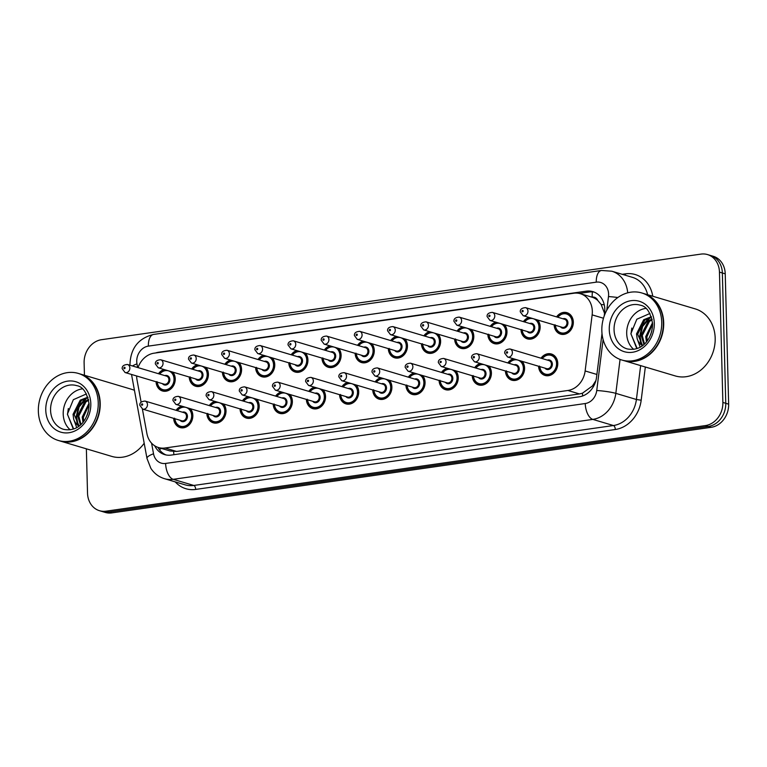 <?xml version="1.0" encoding="UTF-8"?>
<svg xmlns="http://www.w3.org/2000/svg" width="767" height="767" viewBox="0 0 767 767"><rect width="100%" height="100%" fill="white"/><g stroke="black" fill="none" stroke-linecap="round" stroke-linejoin="round"><path stroke-width="1.15" d="M522.145 361.343A11.189 9.434 106.6 0 1 524.58 368.093A11.189 9.434 106.6 0 1 511.81 380.183A11.189 9.434 106.6 0 1 505.424 370.988M488.972 366.08A11.189 9.434 106.6 0 1 491.407 372.829A11.189 9.434 106.6 0 1 478.627 384.929A11.189 9.434 106.6 0 1 472.251 375.725M455.799 370.816A11.189 9.434 106.6 0 1 458.235 377.565A11.189 9.434 106.6 0 1 445.454 389.665A11.189 9.434 106.6 0 1 439.079 380.461M422.627 375.552A11.189 9.434 106.6 0 1 425.062 382.302A11.189 9.434 106.6 0 1 412.282 394.401A11.189 9.434 106.6 0 1 405.906 385.197M389.444 380.298A11.189 9.434 106.6 0 1 391.889 387.038A11.189 9.434 106.6 0 1 379.109 399.137A11.189 9.434 106.6 0 1 372.724 389.933M356.272 385.034A11.189 9.434 106.6 0 1 358.707 391.774A11.189 9.434 106.6 0 1 345.936 403.873A11.189 9.434 106.6 0 1 339.551 394.669M323.099 389.77A11.189 9.434 106.6 0 1 325.534 396.51A11.189 9.434 106.6 0 1 312.754 408.61A11.189 9.434 106.6 0 1 306.378 399.406M289.926 394.506A11.189 9.434 106.6 0 1 292.361 401.246A11.189 9.434 106.6 0 1 279.581 413.346A11.189 9.434 106.6 0 1 273.205 404.142M256.753 399.243A11.189 9.434 106.6 0 1 259.188 405.992A11.189 9.434 106.6 0 1 246.408 418.082A11.189 9.434 106.6 0 1 240.033 408.878M223.571 403.979A11.189 9.434 106.6 0 1 226.016 410.728A11.189 9.434 106.6 0 1 213.236 422.818A11.189 9.434 106.6 0 1 206.86 413.614M190.398 408.715A11.189 9.434 106.6 0 1 192.833 415.465A11.189 9.434 106.6 0 1 180.063 427.555A11.189 9.434 106.6 0 1 173.678 418.36M540.994 358.208A11.189 9.434 106.6 0 1 551.377 353.999A11.189 9.434 106.6 0 1 557.762 363.357A11.189 9.434 106.6 0 1 544.982 375.447A11.189 9.434 106.6 0 1 538.597 366.252M537.715 320.021A11.189 9.434 106.6 0 1 540.15 326.761A11.189 9.434 106.6 0 1 527.37 338.861A11.189 9.434 106.6 0 1 520.994 329.657M504.542 324.757A11.189 9.434 106.6 0 1 506.977 331.497A11.189 9.434 106.6 0 1 494.197 343.597A11.189 9.434 106.6 0 1 487.822 334.393M471.36 329.494A11.189 9.434 106.6 0 1 473.805 336.234A11.189 9.434 106.6 0 1 461.025 348.333A11.189 9.434 106.6 0 1 454.649 339.129M438.187 334.23A11.189 9.434 106.6 0 1 440.622 340.979A11.189 9.434 106.6 0 1 427.852 353.069A11.189 9.434 106.6 0 1 421.466 343.865M405.014 338.966A11.189 9.434 106.6 0 1 407.45 345.716A11.189 9.434 106.6 0 1 394.679 357.805A11.189 9.434 106.6 0 1 388.294 348.602M371.842 343.702A11.189 9.434 106.6 0 1 374.277 350.452A11.189 9.434 106.6 0 1 361.497 362.542A11.189 9.434 106.6 0 1 355.121 353.347M338.669 348.439A11.189 9.434 106.6 0 1 341.104 355.188A11.189 9.434 106.6 0 1 328.324 367.278A11.189 9.434 106.6 0 1 321.948 358.084M305.496 353.175A11.189 9.434 106.6 0 1 307.931 359.924A11.189 9.434 106.6 0 1 295.151 372.014A11.189 9.434 106.6 0 1 288.775 362.82M272.314 357.911A11.189 9.434 106.6 0 1 274.759 364.661A11.189 9.434 106.6 0 1 261.978 376.75A11.189 9.434 106.6 0 1 255.593 367.556M239.141 362.647A11.189 9.434 106.6 0 1 241.576 369.397A11.189 9.434 106.6 0 1 228.806 381.487A11.189 9.434 106.6 0 1 222.42 372.292M205.968 367.383A11.189 9.434 106.6 0 1 208.403 374.133A11.189 9.434 106.6 0 1 195.623 386.232A11.189 9.434 106.6 0 1 189.248 377.028M172.796 372.12A11.189 9.434 106.6 0 1 175.231 378.869A11.189 9.434 106.6 0 1 162.451 390.969A11.189 9.434 106.6 0 1 156.075 381.765M556.564 316.876A11.189 9.434 106.6 0 1 566.938 312.668A11.189 9.434 106.6 0 1 573.323 322.025A11.189 9.434 106.6 0 1 560.543 334.124A11.189 9.434 106.6 0 1 554.167 324.92M142.384 409.012L146.9 433.528A20.987 17.679 -73.4 0 0 158.501 447.535A20.987 17.679 -73.4 0 0 165.03 448.005L567.887 390.48A20.987 17.679 -73.4 0 0 585.135 370.95L592.143 314.873A20.987 17.679 -73.4 0 0 592.325 311.258A20.987 17.679 -73.4 0 0 580.36 293.713A20.987 17.679 -73.4 0 0 573.821 293.243L154.071 353.184A20.987 17.679 -73.4 0 0 138.022 367.623M604.54 313.291L601.165 304.509L597.809 300.491A6.999 5.896 -73.4 0 0 592.182 297.097A20.987 10.546 -98.1 0 1 592.412 291.891M592.182 297.097L591.865 297.145A20.987 17.679 106.6 0 1 591.913 297.155A20.987 17.679 106.6 0 1 597.809 300.491M158.501 447.535L170.073 450.986L176.611 451.456L579.468 393.931L582.421 393.222L592.45 385.945L595.921 380.518M136.641 375.974A20.987 17.679 -73.4 0 0 137.015 379.857L141.099 402.061M507.821 362.944A11.189 9.434 106.6 0 1 513.468 358.755M474.648 367.681A11.189 9.434 106.6 0 1 480.295 363.491M441.476 372.417A11.189 9.434 106.6 0 1 447.113 368.237M408.303 377.153A11.189 9.434 106.6 0 1 413.94 372.973M375.13 381.889A11.189 9.434 106.6 0 1 380.768 377.709M341.948 386.626A11.189 9.434 106.6 0 1 347.595 382.445M308.775 391.362A11.189 9.434 106.6 0 1 314.422 387.182M275.602 396.098A11.189 9.434 106.6 0 1 281.249 391.918M242.43 400.834A11.189 9.434 106.6 0 1 248.067 396.654M209.257 405.57A11.189 9.434 106.6 0 1 214.894 401.39M176.074 410.307A11.189 9.434 106.6 0 1 181.721 406.127M523.391 321.613A11.189 9.434 106.6 0 1 529.029 317.433M490.218 326.349A11.189 9.434 106.6 0 1 495.856 322.169M457.046 331.085A11.189 9.434 106.6 0 1 462.683 326.905M423.863 335.821A11.189 9.434 106.6 0 1 429.51 331.641M390.691 340.558A11.189 9.434 106.6 0 1 396.338 336.377M357.518 345.294A11.189 9.434 106.6 0 1 363.165 341.114M324.345 350.04A11.189 9.434 106.6 0 1 329.983 345.85M291.172 354.776A11.189 9.434 106.6 0 1 296.81 350.586M257.99 359.512A11.189 9.434 106.6 0 1 263.637 355.322M224.817 364.248A11.189 9.434 106.6 0 1 230.464 360.059M191.645 368.985A11.189 9.434 106.6 0 1 197.292 364.804M158.472 373.721A11.189 9.434 106.6 0 1 164.109 369.541M84.437 375.255L84.111 362.839A20.987 17.679 106.6 0 1 101.541 339.695L700.952 254.107A20.987 17.679 106.6 0 1 707.49 254.567A20.987 17.679 106.6 0 1 719.456 272.122L722.869 402.435A20.987 17.679 106.6 0 1 705.448 425.58L106.028 511.177L108.914 512.03A20.987 17.679 106.6 0 1 102.385 511.57A20.987 17.679 106.6 0 0 108.914 512.03L708.334 426.442L108.914 512.03L111.809 512.893A20.987 17.679 106.6 0 1 105.271 512.433L99.499 510.707A20.987 17.679 106.6 0 1 87.524 493.162L86.364 448.82M722.869 402.435L725.764 403.298A20.987 17.679 106.6 0 1 708.334 426.442A20.987 17.679 106.6 0 0 725.764 403.298L722.351 272.975L725.764 403.298L728.65 404.161A20.987 17.679 106.6 0 1 711.22 427.305L111.809 512.893M707.49 254.567L710.376 255.43A20.987 17.679 106.6 0 1 722.351 272.975A20.987 17.679 106.6 0 0 710.376 255.43L713.272 256.293A20.987 17.679 106.6 0 1 725.237 273.838L728.65 404.161M604.204 316.033L604.607 312.783A20.987 17.679 -73.4 0 0 604.789 309.168A20.987 17.679 -73.4 0 0 592.814 291.623A20.987 17.679 -73.4 0 0 586.285 291.163L158.731 352.206A20.987 17.679 -73.4 0 0 155.643 352.954M579.277 293.435L589.171 292.016A20.987 17.679 106.6 0 1 594.243 292.131M106.028 511.177A20.987 17.679 106.6 0 1 99.499 510.707M154.723 445.809A20.987 17.679 -73.4 0 0 164.646 454.61A20.987 17.679 -73.4 0 0 171.175 455.08L579.296 396.807A20.987 17.679 -73.4 0 0 596.544 377.278L602.009 333.549M166.113 454.975A20.987 17.679 106.6 0 1 157.964 447.362M643.571 293.493A34.975 29.462 106.6 0 1 643.753 293.55A34.975 29.462 106.6 0 1 663.704 322.792A34.975 29.462 106.6 0 1 623.772 360.586A34.975 29.462 106.6 0 1 623.59 360.538M643.753 293.55L695.228 308.89A34.975 29.462 106.6 0 1 715.18 338.132A34.975 29.462 106.6 0 1 675.248 375.926L623.772 360.586M641.768 292.956L643.398 293.445A34.975 29.462 106.6 0 1 663.34 322.686A34.975 29.462 106.6 0 1 623.418 360.48L621.788 360.001A34.975 29.462 106.6 0 1 601.836 330.75A34.975 29.462 106.6 0 1 641.768 292.956A34.975 29.462 106.6 0 1 661.72 322.198A34.975 29.462 106.6 0 1 621.788 360.001M633.695 349.359A22.809 19.213 106.6 0 1 626.697 333.568A22.809 19.213 106.6 0 1 645.91 308.382M652.161 319.753L649.448 321.402L642.267 335.572L644.472 343.932M651.998 318.986L648.307 321.066L641.126 335.227L643.916 344.441M652.612 323.981L646.859 336.943L647.233 340.816M652.544 322.696L645.709 336.598L646.447 341.814M651.499 317.174L644.865 320.04L637.684 334.201L642.593 345.524M651.346 316.713L643.714 319.695L636.533 333.866L637.156 338.707L640.186 347.115M651.816 331.066L650.675 334.642M642.41 345.668A15.81 13.327 106.6 0 1 637.156 338.707M649.937 313.473L636.821 319.235L630.896 333.664L636.677 348.333M649.074 317.768L642.065 326.253L639.592 336.588L640.742 343.75M650.474 317.375L642.641 326.426L640.157 336.761L641.596 344.671M631.816 328.055L630.982 334.019L637.156 348.506M80.084 373.951A34.975 29.462 106.6 0 1 80.267 374.008A34.975 29.462 106.6 0 1 100.218 403.25A34.975 29.462 106.6 0 1 60.286 441.054A34.975 29.462 106.6 0 1 60.104 440.996M80.267 374.008L131.742 389.348A34.975 29.462 106.6 0 1 134.446 390.326M78.282 373.414L79.902 373.903A34.975 29.462 106.6 0 1 99.854 403.145A34.975 29.462 106.6 0 1 59.922 440.939L58.302 440.459A34.975 29.462 106.6 0 1 38.35 411.208A34.975 29.462 106.6 0 1 78.282 373.414A34.975 29.462 106.6 0 1 98.234 402.665A34.975 29.462 106.6 0 1 58.302 440.459M70.209 429.817A22.809 19.213 106.6 0 1 63.21 414.027A22.809 19.213 106.6 0 1 82.424 388.84M88.665 400.211L85.962 401.86L78.78 416.03L80.986 424.391M88.512 399.454L84.821 401.524L77.64 415.685L80.43 424.899M89.125 404.439L83.373 417.401L83.747 421.275M89.058 403.154L82.222 417.056L82.961 422.272M88.013 397.632L81.379 400.499L74.198 414.659L79.106 425.982M87.86 397.172L80.228 400.153L73.047 414.324L73.67 419.166L76.7 427.574M88.33 411.524L87.189 415.11M78.915 426.126A15.81 13.327 106.6 0 1 73.67 419.166M86.45 393.931L73.335 399.693L67.41 414.132L73.191 428.791M144.186 443.23A34.975 29.462 106.6 0 1 111.761 456.394L60.286 441.054M85.588 398.236L78.579 406.711L76.096 417.047L77.256 424.209M86.978 397.833L79.154 406.884L76.671 417.219L78.109 425.129M68.33 408.514L67.496 414.487L73.67 428.964M603.485 318.247L592.143 314.873M582.661 395.954A20.987 10.546 -98.1 0 1 582.421 393.222M592.45 385.945A20.987 2.196 7.1 0 1 593.716 386.06M173.917 454.687A20.987 10.546 -98.1 0 1 173.639 451.59M601.165 304.509A20.987 2.196 7.1 0 1 604.243 304.777M159.45 449.721A20.987 5.858 -10.4 0 1 161.386 448.398M596.899 374.459L585.135 370.95M579.468 393.931L567.887 390.48M176.611 451.456L165.03 448.005M725.237 273.838L719.456 272.122M711.22 427.305L705.448 425.58M589.171 292.016L586.285 291.163M606.774 310.232L608.48 296.58A13.988 11.783 -73.4 0 0 608.605 294.164A13.988 11.783 -73.4 0 0 596.266 282.16L148.357 346.118A13.988 11.783 -73.4 0 0 136.737 361.545A13.988 11.783 -73.4 0 0 136.977 363.903L137.648 367.518M596.266 282.16A13.988 7.028 81.9 0 1 601.52 270.463L611.845 271.211A27.986 23.576 106.6 0 1 627.703 292.831M132.461 365.964A13.988 3.902 -10.4 0 1 136.977 363.903M622.2 274.298L625.441 273.838A3.499 1.755 -98.1 0 1 625.306 275.228M625.441 273.838A31.476 26.519 106.6 0 1 652.765 296.235M647.626 294.701A27.986 23.576 -73.4 0 0 632.43 277.347L611.845 271.211M645.335 367.01L641.183 400.211A31.476 26.519 106.6 0 1 615.316 429.501L195.69 489.423A31.476 26.519 106.6 0 1 175.25 481.897M620.062 359.416L615.824 393.356L636.409 399.492L640.646 365.619M151.578 443.182L153.534 453.796A13.988 11.783 -73.4 0 0 165.624 463.441L585.25 403.528A13.988 11.783 -73.4 0 0 596.745 390.508A13.988 1.467 7.1 0 1 615.824 393.356A27.986 23.576 106.6 0 1 592.824 419.396L613.418 425.532A27.986 23.576 -73.4 0 0 636.409 399.492L641.183 400.211M585.25 403.528A13.988 7.028 81.9 0 0 592.824 419.396L173.208 479.317L193.802 485.453L613.418 425.532A3.499 1.755 -98.1 0 1 615.316 429.501M165.624 463.441A13.988 7.028 81.9 0 0 173.208 479.317A27.986 23.576 106.6 0 1 164.502 478.694L185.087 484.83A27.986 23.576 -73.4 0 0 193.802 485.453A3.499 1.755 -98.1 0 1 195.69 489.423M596.745 390.508L603.111 339.56M131.521 374.449L146.996 458.484A13.988 3.902 -10.4 0 1 153.534 453.796M130.026 365.245L129.978 364.066C130.726 348.017 138.597 338.142 153.601 334.422A13.988 7.028 81.9 0 0 148.357 346.118M608.48 296.58A13.988 1.467 7.1 0 1 617.838 297.529M159.44 352.417L158.731 352.206M557.542 317.164A10.489 8.84 106.6 0 1 567.101 313.444A10.489 8.84 106.6 0 1 573.083 322.217A10.489 8.84 106.6 0 1 561.108 333.559A10.489 8.84 106.6 0 1 555.145 325.208M555.404 325.285A9.798 8.255 -73.4 0 0 564.301 332.945A9.798 8.255 -73.4 0 0 572.124 322.198A9.798 8.255 -73.4 0 0 566.823 314.106A9.798 8.255 -73.4 0 0 557.801 317.241M562.901 318.765A4.899 4.123 106.6 0 1 567.935 322.802A4.899 4.123 106.6 0 1 565.221 327.749A4.899 4.123 106.6 0 1 560.504 326.809M523.171 315.688L562.182 327.308A4.199 3.538 -73.4 0 0 566.976 322.773A4.199 3.538 -73.4 0 0 564.579 319.264L525.568 307.644A4.199 3.538 106.6 0 1 527.964 311.153A4.199 3.538 106.6 0 1 523.171 315.688L520.275 311.843C520.055 309.322 521.819 307.922 525.568 307.644M521.972 311.21A0.7 0.585 -73.4 0 0 523.171 311.038A0.7 0.585 -73.4 0 0 521.972 311.21M541.972 358.496A10.489 8.84 106.6 0 1 551.531 354.776A10.489 8.84 106.6 0 1 557.523 363.548A10.489 8.84 106.6 0 1 545.538 374.89A10.489 8.84 106.6 0 1 539.575 366.54M539.834 366.616A9.798 8.255 -73.4 0 0 548.731 374.277A9.798 8.255 -73.4 0 0 556.564 363.529A9.798 8.255 -73.4 0 0 551.262 355.428A9.798 8.255 -73.4 0 0 542.231 358.572M547.341 360.097A4.899 4.123 106.6 0 1 552.365 364.124A4.899 4.123 106.6 0 1 549.651 369.071A4.899 4.123 106.6 0 1 544.944 368.141M546.612 368.639A4.199 3.538 -73.4 0 0 551.406 364.104A4.199 3.538 -73.4 0 0 549.019 360.595L510.007 348.966A4.199 3.538 106.6 0 1 512.394 352.475A4.199 3.538 106.6 0 1 507.61 357.01L546.612 368.639M507.601 352.369A0.7 0.585 -73.4 0 0 506.402 352.532A0.7 0.585 -73.4 0 0 507.601 352.369M536.727 319.724A10.489 8.84 106.6 0 1 539.91 326.953A10.489 8.84 106.6 0 1 527.936 338.295A10.489 8.84 106.6 0 1 521.963 329.944M522.222 330.021A9.798 8.255 -73.4 0 0 531.128 337.681A9.798 8.255 -73.4 0 0 538.952 326.934A9.798 8.255 -73.4 0 0 533.65 318.842A9.798 8.255 -73.4 0 0 524.628 321.977M529.729 323.501A4.899 4.123 106.6 0 1 534.762 327.538A4.899 4.123 106.6 0 1 532.049 332.485A4.899 4.123 106.6 0 1 527.332 331.545M489.998 320.424L529.009 332.044A4.199 3.538 -73.4 0 0 533.803 327.509A4.199 3.538 -73.4 0 0 531.406 324L492.395 312.38A4.199 3.538 106.6 0 1 494.792 315.889A4.199 3.538 106.6 0 1 489.998 320.424L487.103 316.579C486.882 314.058 488.646 312.658 492.395 312.38M488.79 315.946A0.7 0.585 -73.4 0 0 489.988 315.774A0.7 0.585 -73.4 0 0 488.79 315.946M524.369 321.9A10.489 8.84 106.6 0 1 530.745 317.941M503.555 324.46A10.489 8.84 106.6 0 1 506.738 331.699A10.489 8.84 106.6 0 1 494.763 343.031A10.489 8.84 106.6 0 1 488.79 334.69M489.049 334.767A9.798 8.255 -73.4 0 0 497.956 342.418A9.798 8.255 -73.4 0 0 505.779 331.67A9.798 8.255 -73.4 0 0 500.477 323.578A9.798 8.255 -73.4 0 0 491.446 326.713M496.556 328.238A4.899 4.123 106.6 0 1 501.589 332.274A4.899 4.123 106.6 0 1 498.876 337.221A4.899 4.123 106.6 0 1 494.159 336.282M456.825 325.16L495.837 336.78A4.199 3.538 -73.4 0 0 500.63 332.245A4.199 3.538 -73.4 0 0 498.234 328.736L459.222 317.116A4.199 3.538 106.6 0 1 461.619 320.625A4.199 3.538 106.6 0 1 456.825 325.16L453.93 321.315C453.709 318.794 455.473 317.394 459.222 317.116M455.617 320.683A0.7 0.585 -73.4 0 0 456.816 320.51A0.7 0.585 -73.4 0 0 455.617 320.683M491.187 326.637A10.489 8.84 106.6 0 1 497.572 322.677M470.372 329.196A10.489 8.84 106.6 0 1 473.565 336.435A10.489 8.84 106.6 0 1 461.581 347.767A10.489 8.84 106.6 0 1 455.617 339.426M455.876 339.503A9.798 8.255 -73.4 0 0 464.773 347.163A9.798 8.255 -73.4 0 0 472.606 336.406A9.798 8.255 -73.4 0 0 467.304 328.314A9.798 8.255 -73.4 0 0 458.273 331.459M463.383 332.974A4.899 4.123 106.6 0 1 468.416 337.01A4.899 4.123 106.6 0 1 465.694 341.957A4.899 4.123 106.6 0 1 460.986 341.018M423.652 329.896L462.664 341.516A4.199 3.538 -73.4 0 0 467.448 336.981A4.199 3.538 -73.4 0 0 465.061 333.472L426.049 321.852A4.199 3.538 106.6 0 1 428.446 325.361A4.199 3.538 106.6 0 1 423.652 329.896L420.757 326.052C420.537 323.53 422.301 322.13 426.049 321.852M422.444 325.419A0.7 0.585 -73.4 0 0 423.643 325.246A0.7 0.585 -73.4 0 0 422.444 325.419M458.014 331.373A10.489 8.84 106.6 0 1 464.39 327.413L459.615 329.551L457.918 331.344M437.2 333.933A10.489 8.84 106.6 0 1 440.392 341.171A10.489 8.84 106.6 0 1 428.408 352.504A10.489 8.84 106.6 0 1 422.444 344.162M422.703 344.239A9.798 8.255 -73.4 0 0 431.6 351.9A9.798 8.255 -73.4 0 0 439.433 341.142A9.798 8.255 -73.4 0 0 434.132 333.051A9.798 8.255 -73.4 0 0 425.1 336.195M430.21 337.71A4.899 4.123 106.6 0 1 435.234 341.746A4.899 4.123 106.6 0 1 432.521 346.694A4.899 4.123 106.6 0 1 427.813 345.754M390.48 334.633L429.482 346.262A4.199 3.538 -73.4 0 0 434.275 341.727A4.199 3.538 -73.4 0 0 431.879 338.209L392.877 326.589A4.199 3.538 106.6 0 1 395.264 330.098A4.199 3.538 106.6 0 1 390.48 334.633L387.584 330.788C387.354 328.266 389.118 326.867 392.877 326.589M389.272 330.155A0.7 0.585 -73.4 0 0 390.47 329.983A0.7 0.585 -73.4 0 0 389.272 330.155M424.841 336.119A10.489 8.84 106.6 0 1 431.217 332.149L426.433 334.287L424.745 336.09M508.799 363.232A10.489 8.84 106.6 0 1 515.175 359.272M521.157 361.056A10.489 8.84 106.6 0 1 524.35 368.285A10.489 8.84 106.6 0 1 512.366 379.627A10.489 8.84 106.6 0 1 506.402 371.276M506.661 371.353A9.798 8.255 -73.4 0 0 515.558 379.013A9.798 8.255 -73.4 0 0 523.382 368.265A9.798 8.255 -73.4 0 0 518.089 360.164A9.798 8.255 -73.4 0 0 509.058 363.309M514.168 364.833A4.899 4.123 106.6 0 1 519.192 368.86A4.899 4.123 106.6 0 1 516.479 373.807A4.899 4.123 106.6 0 1 511.771 372.877M513.439 373.376A4.199 3.538 -73.4 0 0 518.233 368.841A4.199 3.538 -73.4 0 0 515.836 365.332L476.834 353.702A4.199 3.538 106.6 0 1 479.222 357.211A4.199 3.538 106.6 0 1 474.437 361.746L513.439 373.376M474.428 357.106A0.7 0.585 -73.4 0 0 473.229 357.278A0.7 0.585 -73.4 0 0 474.428 357.106M475.626 367.968A10.489 8.84 106.6 0 1 482.002 364.009M487.985 365.792A10.489 8.84 106.6 0 1 491.168 373.021A10.489 8.84 106.6 0 1 479.193 384.363A10.489 8.84 106.6 0 1 473.229 376.012M473.488 376.089A9.798 8.255 -73.4 0 0 482.385 383.749A9.798 8.255 -73.4 0 0 490.209 373.002A9.798 8.255 -73.4 0 0 484.907 364.9A9.798 8.255 -73.4 0 0 475.885 368.045M480.986 369.569A4.899 4.123 106.6 0 1 486.019 373.596A4.899 4.123 106.6 0 1 483.306 378.543A4.899 4.123 106.6 0 1 478.589 377.613M480.267 378.112A4.199 3.538 -73.4 0 0 485.06 373.577A4.199 3.538 -73.4 0 0 482.664 370.068L443.652 358.438A4.199 3.538 106.6 0 1 446.049 361.947A4.199 3.538 106.6 0 1 441.255 366.482L480.267 378.112M441.246 361.842A0.7 0.585 -73.4 0 0 440.057 362.014A0.7 0.585 -73.4 0 0 441.246 361.842M442.444 372.704A10.489 8.84 106.6 0 1 448.829 368.745M454.812 370.528A10.489 8.84 106.6 0 1 457.995 377.757A10.489 8.84 106.6 0 1 446.02 389.099A10.489 8.84 106.6 0 1 440.047 380.748M440.306 380.825A9.798 8.255 -73.4 0 0 449.213 388.486A9.798 8.255 -73.4 0 0 457.036 377.738A9.798 8.255 -73.4 0 0 451.734 369.636A9.798 8.255 -73.4 0 0 442.712 372.781M447.813 374.306A4.899 4.123 106.6 0 1 452.846 378.332A4.899 4.123 106.6 0 1 450.133 383.279A4.899 4.123 106.6 0 1 445.416 382.35M447.094 382.848A4.199 3.538 -73.4 0 0 451.888 378.313A4.199 3.538 -73.4 0 0 449.491 374.804L410.479 363.175A4.199 3.538 106.6 0 1 412.876 366.684A4.199 3.538 106.6 0 1 408.082 371.218L447.094 382.848M408.073 366.578A0.7 0.585 -73.4 0 0 406.874 366.751A0.7 0.585 -73.4 0 0 408.073 366.578M614.06 329.8A22.809 19.213 106.6 0 1 640.1 305.161C646.447 306.1 650.617 312.342 652.612 323.895C652.372 337.739 643.11 352.082 627.07 348.88A22.809 19.213 106.6 0 1 614.06 329.8M609.257 329.695A26.308 22.166 106.6 0 1 631.107 300.683A26.308 22.166 106.6 0 1 654.299 323.262A26.308 22.166 106.6 0 1 632.459 352.274A26.308 22.166 106.6 0 1 609.257 329.695M50.574 410.259A22.809 19.213 106.6 0 1 76.614 385.619C82.961 386.558 87.131 392.8 89.116 404.353C88.886 418.197 79.624 432.54 63.584 429.338A22.809 19.213 106.6 0 1 50.574 410.259M45.771 410.153A26.308 22.166 106.6 0 1 67.611 381.141A26.308 22.166 106.6 0 1 90.813 403.72A26.308 22.166 106.6 0 1 68.963 432.732A26.308 22.166 106.6 0 1 45.771 410.153M404.027 338.669A10.489 8.84 106.6 0 1 407.21 345.907A10.489 8.84 106.6 0 1 395.235 357.24A10.489 8.84 106.6 0 1 389.272 348.899M389.531 348.975A9.798 8.255 -73.4 0 0 398.428 356.636A9.798 8.255 -73.4 0 0 406.251 345.879A9.798 8.255 -73.4 0 0 400.959 337.787A9.798 8.255 -73.4 0 0 391.927 340.932M397.038 342.446A4.899 4.123 106.6 0 1 402.061 346.483A4.899 4.123 106.6 0 1 399.348 351.43A4.899 4.123 106.6 0 1 394.641 350.5M357.297 339.369L396.309 350.998A4.199 3.538 -73.4 0 0 401.103 346.463A4.199 3.538 -73.4 0 0 398.706 342.954L359.704 331.325A4.199 3.538 106.6 0 1 362.091 334.834A4.199 3.538 106.6 0 1 357.297 339.369L354.402 335.524C354.181 333.012 355.946 331.612 359.704 331.325M356.099 334.891A0.7 0.585 -73.4 0 0 357.297 334.719A0.7 0.585 -73.4 0 0 356.099 334.891M391.669 340.855A10.489 8.84 106.6 0 1 398.044 336.886M370.854 343.405A10.489 8.84 106.6 0 1 374.037 350.644A10.489 8.84 106.6 0 1 362.062 361.976A10.489 8.84 106.6 0 1 356.099 353.635M356.358 353.712A9.798 8.255 -73.4 0 0 365.255 361.372A9.798 8.255 -73.4 0 0 373.078 350.624A9.798 8.255 -73.4 0 0 367.776 342.523A9.798 8.255 -73.4 0 0 358.755 345.668M363.855 347.192A4.899 4.123 106.6 0 1 368.889 351.219A4.899 4.123 106.6 0 1 366.175 356.166A4.899 4.123 106.6 0 1 361.458 355.236M324.125 344.105L363.136 355.735A4.199 3.538 -73.4 0 0 367.93 351.2A4.199 3.538 -73.4 0 0 365.533 347.691L326.521 336.061A4.199 3.538 106.6 0 1 328.918 339.57A4.199 3.538 106.6 0 1 324.125 344.105L321.229 340.26C321.009 337.748 322.773 336.349 326.521 336.061M322.917 339.628A0.7 0.585 -73.4 0 0 324.115 339.455A0.7 0.585 -73.4 0 0 322.917 339.628M358.496 345.591A10.489 8.84 106.6 0 1 364.871 341.622L360.087 343.76L358.39 345.562M337.681 348.141A10.489 8.84 106.6 0 1 340.864 355.38A10.489 8.84 106.6 0 1 328.89 366.722A10.489 8.84 106.6 0 1 322.917 358.371M323.175 358.448A9.798 8.255 -73.4 0 0 332.082 366.108A9.798 8.255 -73.4 0 0 339.906 355.361A9.798 8.255 -73.4 0 0 334.604 347.259A9.798 8.255 -73.4 0 0 325.572 350.404M330.682 351.928A4.899 4.123 106.6 0 1 335.716 355.955A4.899 4.123 106.6 0 1 333.003 360.902A4.899 4.123 106.6 0 1 328.286 359.972M290.952 348.841L329.963 360.471A4.199 3.538 -73.4 0 0 334.757 355.936A4.199 3.538 -73.4 0 0 332.36 352.427L293.349 340.797A4.199 3.538 106.6 0 1 295.746 344.306A4.199 3.538 106.6 0 1 290.952 348.841L288.056 344.997C287.836 342.485 289.6 341.085 293.349 340.797M289.744 344.364A0.7 0.585 -73.4 0 0 290.942 344.201A0.7 0.585 -73.4 0 0 289.744 344.364M325.313 350.327A10.489 8.84 106.6 0 1 331.699 346.358L326.915 348.496L325.218 350.298M409.271 377.441A10.489 8.84 106.6 0 1 415.656 373.481M421.639 375.264A10.489 8.84 106.6 0 1 424.822 382.493A10.489 8.84 106.6 0 1 412.847 393.835A10.489 8.84 106.6 0 1 406.874 385.485M407.133 385.561A9.798 8.255 -73.4 0 0 416.04 393.222A9.798 8.255 -73.4 0 0 423.863 382.474A9.798 8.255 -73.4 0 0 418.561 374.382A9.798 8.255 -73.4 0 0 409.53 377.517M414.64 379.042A4.899 4.123 106.6 0 1 419.674 383.069A4.899 4.123 106.6 0 1 416.951 388.016A4.899 4.123 106.6 0 1 412.243 387.086M413.921 387.584A4.199 3.538 -73.4 0 0 418.715 383.049A4.199 3.538 -73.4 0 0 416.318 379.54L377.306 367.911A4.199 3.538 106.6 0 1 379.703 371.429A4.199 3.538 106.6 0 1 374.91 375.964L413.921 387.584M374.9 371.314A0.7 0.585 -73.4 0 0 373.702 371.487A0.7 0.585 -73.4 0 0 374.9 371.314M376.098 382.177A10.489 8.84 106.6 0 1 382.474 378.217M388.457 380.001A10.489 8.84 106.6 0 1 391.649 387.23A10.489 8.84 106.6 0 1 379.665 398.572A10.489 8.84 106.6 0 1 373.702 390.221M373.96 390.298A9.798 8.255 -73.4 0 0 382.858 397.958A9.798 8.255 -73.4 0 0 390.691 387.21A9.798 8.255 -73.4 0 0 385.389 379.119A9.798 8.255 -73.4 0 0 376.357 382.254M381.467 383.778A4.899 4.123 106.6 0 1 386.491 387.805A4.899 4.123 106.6 0 1 383.778 392.762A4.899 4.123 106.6 0 1 379.071 391.822M380.748 392.32A4.199 3.538 -73.4 0 0 385.533 387.786A4.199 3.538 -73.4 0 0 383.145 384.277L344.134 372.657A4.199 3.538 106.6 0 1 346.531 376.166A4.199 3.538 106.6 0 1 341.737 380.7L380.748 392.32M341.727 376.051A0.7 0.585 -73.4 0 0 340.529 376.223A0.7 0.585 -73.4 0 0 341.727 376.051M342.926 386.913A10.489 8.84 106.6 0 1 349.301 382.954M355.284 384.737A10.489 8.84 106.6 0 1 358.477 391.966A10.489 8.84 106.6 0 1 346.492 403.308A10.489 8.84 106.6 0 1 340.529 394.957M340.788 395.034A9.798 8.255 -73.4 0 0 349.685 402.694A9.798 8.255 -73.4 0 0 357.508 391.947A9.798 8.255 -73.4 0 0 352.216 383.855A9.798 8.255 -73.4 0 0 343.185 386.99M348.295 388.514A4.899 4.123 106.6 0 1 353.319 392.551A4.899 4.123 106.6 0 1 350.605 397.498A4.899 4.123 106.6 0 1 345.898 396.558M347.566 397.057A4.199 3.538 -73.4 0 0 352.36 392.522A4.199 3.538 -73.4 0 0 349.963 389.013L310.961 377.393A4.199 3.538 106.6 0 1 313.348 380.902A4.199 3.538 106.6 0 1 308.564 385.437L347.566 397.057M308.555 380.787A0.7 0.585 -73.4 0 0 307.356 380.959A0.7 0.585 -73.4 0 0 308.555 380.787M304.509 352.878A10.489 8.84 106.6 0 1 307.692 360.116A10.489 8.84 106.6 0 1 295.707 371.458A10.489 8.84 106.6 0 1 289.744 363.107M290.003 363.184A9.798 8.255 -73.4 0 0 298.9 370.844A9.798 8.255 -73.4 0 0 306.733 360.097A9.798 8.255 -73.4 0 0 301.431 351.995A9.798 8.255 -73.4 0 0 292.4 355.14M297.51 356.665A4.899 4.123 106.6 0 1 302.543 360.691A4.899 4.123 106.6 0 1 299.82 365.638A4.899 4.123 106.6 0 1 295.113 364.708M257.779 353.577L296.791 365.207A4.199 3.538 -73.4 0 0 301.575 360.672A4.199 3.538 -73.4 0 0 299.188 357.163L260.176 345.533A4.199 3.538 106.6 0 1 262.573 349.043A4.199 3.538 106.6 0 1 257.779 353.577L254.884 349.733C254.663 347.221 256.427 345.821 260.176 345.533M256.571 349.1A0.7 0.585 -73.4 0 0 257.77 348.937A0.7 0.585 -73.4 0 0 256.571 349.1M292.141 355.063A10.489 8.84 106.6 0 1 298.526 351.094M271.326 357.614A10.489 8.84 106.6 0 1 274.519 364.852A10.489 8.84 106.6 0 1 262.535 376.194A10.489 8.84 106.6 0 1 256.571 367.844M256.83 367.92A9.798 8.255 -73.4 0 0 265.727 375.581A9.798 8.255 -73.4 0 0 273.56 364.833A9.798 8.255 -73.4 0 0 268.258 356.732A9.798 8.255 -73.4 0 0 259.227 359.876M264.337 361.401A4.899 4.123 106.6 0 1 269.361 365.428A4.899 4.123 106.6 0 1 266.648 370.375A4.899 4.123 106.6 0 1 261.94 369.445M224.606 358.314L263.608 369.943A4.199 3.538 -73.4 0 0 268.402 365.408A4.199 3.538 -73.4 0 0 266.015 361.899L227.003 350.27A4.199 3.538 106.6 0 1 229.4 353.779A4.199 3.538 106.6 0 1 224.606 358.314L221.711 354.469C221.481 351.957 223.245 350.557 227.003 350.27M223.398 353.846A0.7 0.585 -73.4 0 0 224.597 353.673A0.7 0.585 -73.4 0 0 223.398 353.846M258.968 359.8A10.489 8.84 106.6 0 1 265.344 355.84M238.154 362.36A10.489 8.84 106.6 0 1 241.346 369.589A10.489 8.84 106.6 0 1 229.362 380.931A10.489 8.84 106.6 0 1 223.398 372.58M223.657 372.657A9.798 8.255 -73.4 0 0 232.554 380.317A9.798 8.255 -73.4 0 0 240.378 369.569A9.798 8.255 -73.4 0 0 235.085 361.468A9.798 8.255 -73.4 0 0 226.054 364.613M231.164 366.137A4.899 4.123 106.6 0 1 236.188 370.164A4.899 4.123 106.6 0 1 233.475 375.111A4.899 4.123 106.6 0 1 228.767 374.181M191.434 363.05L230.436 374.68A4.199 3.538 -73.4 0 0 235.229 370.145A4.199 3.538 -73.4 0 0 232.832 366.636L193.83 355.006A4.199 3.538 106.6 0 1 196.218 358.515A4.199 3.538 106.6 0 1 191.434 363.05L188.529 359.205C188.308 356.693 190.072 355.294 193.83 355.006M190.226 358.582A0.7 0.585 -73.4 0 0 191.424 358.41A0.7 0.585 -73.4 0 0 190.226 358.582M225.795 364.536A10.489 8.84 106.6 0 1 232.171 360.576M204.981 367.096A10.489 8.84 106.6 0 1 208.164 374.325A10.489 8.84 106.6 0 1 196.189 385.667A10.489 8.84 106.6 0 1 190.226 377.316M190.484 377.393A9.798 8.255 -73.4 0 0 199.382 385.053A9.798 8.255 -73.4 0 0 207.205 374.306A9.798 8.255 -73.4 0 0 201.903 366.204A9.798 8.255 -73.4 0 0 192.881 369.349M197.982 370.873A4.899 4.123 106.6 0 1 203.015 374.9A4.899 4.123 106.6 0 1 200.302 379.847A4.899 4.123 106.6 0 1 195.585 378.917M158.251 367.786L197.263 379.416A4.199 3.538 -73.4 0 0 202.057 374.881A4.199 3.538 -73.4 0 0 199.66 371.372L160.648 359.742A4.199 3.538 106.6 0 1 163.045 363.251A4.199 3.538 106.6 0 1 158.251 367.786L155.356 363.942C155.135 361.43 156.899 360.03 160.648 359.742M157.053 363.318A0.7 0.585 -73.4 0 0 158.251 363.146A0.7 0.585 -73.4 0 0 157.053 363.318M192.622 369.272A10.489 8.84 106.6 0 1 198.998 365.313M171.808 371.832A10.489 8.84 106.6 0 1 174.991 379.061A10.489 8.84 106.6 0 1 163.016 390.403A10.489 8.84 106.6 0 1 157.043 382.052M157.302 382.129A9.798 8.255 -73.4 0 0 166.209 389.789A9.798 8.255 -73.4 0 0 174.032 379.042A9.798 8.255 -73.4 0 0 168.73 370.94A9.798 8.255 -73.4 0 0 159.709 374.085M164.809 375.609A4.899 4.123 106.6 0 1 169.843 379.636A4.899 4.123 106.6 0 1 167.129 384.583A4.899 4.123 106.6 0 1 162.412 383.653M125.079 372.532L164.09 384.152A4.199 3.538 -73.4 0 0 168.884 379.617A4.199 3.538 -73.4 0 0 166.487 376.108L127.475 364.478A4.199 3.538 106.6 0 1 129.872 367.987A4.199 3.538 106.6 0 1 125.079 372.532L122.183 368.678C121.963 366.166 123.727 364.766 127.475 364.478M123.87 368.055A0.7 0.585 -73.4 0 0 125.069 367.882A0.7 0.585 -73.4 0 0 123.87 368.055M159.45 374.008A10.489 8.84 106.6 0 1 165.825 370.049M309.753 391.649A10.489 8.84 106.6 0 1 316.129 387.69M322.111 389.473A10.489 8.84 106.6 0 1 325.294 396.712A10.489 8.84 106.6 0 1 313.32 408.044A10.489 8.84 106.6 0 1 307.356 399.693M307.615 399.78A9.798 8.255 -73.4 0 0 316.512 407.43A9.798 8.255 -73.4 0 0 324.336 396.683A9.798 8.255 -73.4 0 0 319.043 388.591A9.798 8.255 -73.4 0 0 310.012 391.726M315.122 393.25A4.899 4.123 106.6 0 1 320.146 397.287A4.899 4.123 106.6 0 1 317.433 402.234A4.899 4.123 106.6 0 1 312.715 401.294M314.393 401.793A4.199 3.538 -73.4 0 0 319.187 397.258A4.199 3.538 -73.4 0 0 316.79 393.749L277.779 382.129A4.199 3.538 106.6 0 1 280.176 385.638A4.199 3.538 106.6 0 1 275.382 390.173L314.393 401.793M275.382 385.523A0.7 0.585 -73.4 0 0 274.183 385.696A0.7 0.585 -73.4 0 0 275.382 385.523M276.58 396.386A10.489 8.84 106.6 0 1 282.956 392.426M288.938 394.209A10.489 8.84 106.6 0 1 292.122 401.448A10.489 8.84 106.6 0 1 280.147 412.78A10.489 8.84 106.6 0 1 274.174 404.439M274.442 404.516A9.798 8.255 -73.4 0 0 283.339 412.176A9.798 8.255 -73.4 0 0 291.163 401.419A9.798 8.255 -73.4 0 0 285.861 393.327A9.798 8.255 -73.4 0 0 276.839 396.472M281.94 397.987A4.899 4.123 106.6 0 1 286.973 402.023A4.899 4.123 106.6 0 1 284.26 406.97A4.899 4.123 106.6 0 1 279.543 406.031M281.221 406.529A4.199 3.538 -73.4 0 0 286.014 401.994A4.199 3.538 -73.4 0 0 283.617 398.485L244.606 386.865A4.199 3.538 106.6 0 1 247.003 390.374A4.199 3.538 106.6 0 1 242.209 394.909L281.221 406.529M242.199 390.259A0.7 0.585 -73.4 0 0 241.001 390.432A0.7 0.585 -73.4 0 0 242.199 390.259M243.398 401.131A10.489 8.84 106.6 0 1 249.783 397.162M255.766 398.945A10.489 8.84 106.6 0 1 258.949 406.184A10.489 8.84 106.6 0 1 246.974 417.516A10.489 8.84 106.6 0 1 241.001 409.175M241.26 409.252A9.798 8.255 -73.4 0 0 250.167 416.912A9.798 8.255 -73.4 0 0 257.99 406.155A9.798 8.255 -73.4 0 0 252.688 398.063A9.798 8.255 -73.4 0 0 243.657 401.208M248.767 402.723A4.899 4.123 106.6 0 1 253.8 406.759A4.899 4.123 106.6 0 1 251.087 411.706A4.899 4.123 106.6 0 1 246.37 410.767M248.048 411.275A4.199 3.538 -73.4 0 0 252.842 406.731A4.199 3.538 -73.4 0 0 250.445 403.221L211.433 391.601A4.199 3.538 106.6 0 1 213.83 395.11A4.199 3.538 106.6 0 1 209.036 399.645L248.048 411.275M209.027 394.995A0.7 0.585 -73.4 0 0 207.828 395.168A0.7 0.585 -73.4 0 0 209.027 394.995M210.225 405.868A10.489 8.84 106.6 0 1 216.61 401.898M222.583 403.682A10.489 8.84 106.6 0 1 225.776 410.92A10.489 8.84 106.6 0 1 213.792 422.253A10.489 8.84 106.6 0 1 207.828 413.912M208.087 413.988A9.798 8.255 -73.4 0 0 216.984 421.649A9.798 8.255 -73.4 0 0 224.817 410.891A9.798 8.255 -73.4 0 0 219.515 402.8A9.798 8.255 -73.4 0 0 210.484 405.944M215.594 407.459A4.899 4.123 106.6 0 1 220.628 411.495A4.899 4.123 106.6 0 1 217.905 416.443A4.899 4.123 106.6 0 1 213.197 415.513M214.875 416.011A4.199 3.538 -73.4 0 0 219.659 411.476A4.199 3.538 -73.4 0 0 217.272 407.967L178.26 396.338A4.199 3.538 106.6 0 1 180.657 399.847A4.199 3.538 106.6 0 1 175.864 404.382L214.875 416.011M175.854 399.732A0.7 0.585 -73.4 0 0 174.655 399.904A0.7 0.585 -73.4 0 0 175.854 399.732M177.052 410.604A10.489 8.84 106.6 0 1 183.428 406.635M189.411 408.418A10.489 8.84 106.6 0 1 192.603 415.656A10.489 8.84 106.6 0 1 180.619 426.989A10.489 8.84 106.6 0 1 174.655 418.648M174.914 418.724A9.798 8.255 -73.4 0 0 183.812 426.385A9.798 8.255 -73.4 0 0 191.645 415.637A9.798 8.255 -73.4 0 0 186.343 407.536A9.798 8.255 -73.4 0 0 177.311 410.681M182.421 412.205A4.899 4.123 106.6 0 1 187.445 416.232A4.899 4.123 106.6 0 1 184.732 421.179A4.899 4.123 106.6 0 1 180.024 420.249M181.693 420.747A4.199 3.538 -73.4 0 0 186.486 416.213A4.199 3.538 -73.4 0 0 184.099 412.704L145.088 401.074A4.199 3.538 106.6 0 1 147.475 404.583A4.199 3.538 106.6 0 1 142.691 409.118L181.693 420.747M142.681 404.468A0.7 0.585 -73.4 0 0 141.483 404.64A0.7 0.585 -73.4 0 0 142.681 404.468M591.913 297.155L580.36 293.713M146.996 458.484L150.831 468.282C154.177 473.431 158.731 476.892 164.502 478.694M601.52 270.463L153.601 334.422M563.889 334.393L561.108 333.559C557.935 332.983 555.912 330.04 555.02 324.719M557.436 317.135L562.432 313.511L567.101 313.444L569.881 314.278M554.32 355.6L551.531 354.776L546.861 354.833L541.876 358.467M510.007 348.966C506.249 349.253 504.485 350.653 504.715 353.165L507.61 357.01M539.45 366.051C540.371 371.41 542.403 374.354 545.538 374.89L548.328 375.715M530.716 339.129L527.936 338.295C524.762 337.72 522.73 334.776 521.848 329.455M530.706 317.931L525.961 320.079L524.264 321.872M497.543 343.865L494.763 343.031C491.589 342.456 489.557 339.513 488.675 334.191M497.524 322.667L492.788 324.815L491.091 326.608M464.371 348.602L461.581 347.767C458.417 347.192 456.384 344.249 455.502 338.928M431.198 353.338L428.408 352.504C425.234 351.928 423.211 348.985 422.32 343.664M515.136 359.253L510.391 361.41L508.703 363.203M476.834 353.702C473.076 353.99 471.312 355.389 471.532 357.901L474.437 361.746M506.278 370.787C507.198 376.146 509.23 379.09 512.366 379.627L515.146 380.451M481.964 363.989L477.218 366.147L475.521 367.939M443.652 358.438C439.903 358.726 438.139 360.126 438.36 362.638L441.255 366.482M473.105 375.523C474.025 380.883 476.058 383.826 479.193 384.363L481.973 385.187M448.791 368.726L444.045 370.883L442.348 372.676M410.479 363.175C406.731 363.462 404.966 364.862 405.187 367.374L408.082 371.218M439.932 380.259C440.852 385.619 442.875 388.562 446.02 389.099L448.8 389.924M398.015 358.074L395.235 357.24C392.062 356.665 390.039 353.721 389.147 348.4M398.006 336.876L393.26 339.024L391.573 340.826M364.843 362.81L362.062 361.976C358.889 361.401 356.856 358.457 355.974 353.136M331.67 367.546L328.89 366.722C325.716 366.137 323.684 363.194 322.802 357.873M415.609 373.471L410.872 375.619L409.175 377.412M377.306 367.911C373.558 368.198 371.794 369.598 372.014 372.11L374.91 375.964M406.759 384.996C407.68 390.355 409.703 393.298 412.847 393.835L415.628 394.66M382.436 378.208L377.7 380.355L376.003 382.148M344.134 372.657C340.385 372.935 338.611 374.334 338.841 376.856L341.737 380.7M373.587 389.732C374.497 395.091 376.53 398.035 379.665 398.572L382.455 399.406M349.263 382.944L344.517 385.092L342.83 386.884M310.961 377.393C307.203 377.671 305.439 379.071 305.659 381.592L308.564 385.437M340.404 394.468C341.325 399.828 343.357 402.771 346.492 403.308L349.273 404.142M298.497 372.283L295.707 371.458C292.543 370.883 290.511 367.93 289.629 362.618M298.478 351.085L293.742 353.232L292.045 355.035M265.324 377.019L262.535 376.194C259.361 375.619 257.338 372.666 256.456 367.355M265.305 355.821L260.569 357.978L258.872 359.771M232.142 381.755L229.362 380.931C226.188 380.355 224.165 377.402 223.274 372.091M232.133 360.557L227.387 362.714L225.699 364.507M198.969 386.491L196.189 385.667C193.016 385.092 190.993 382.139 190.101 376.827M198.96 365.293L194.214 367.451L192.517 369.243M165.797 391.228L163.016 390.403C159.843 389.828 157.81 386.875 156.928 381.563M165.787 370.039L161.041 372.187L159.344 373.98M316.09 387.68L311.344 389.828L309.657 391.621M277.779 382.129C274.03 382.407 272.266 383.807 272.486 386.328L275.382 390.173M307.231 399.204C308.152 404.564 310.184 407.507 313.32 408.044L316.1 408.878M282.918 392.416L278.172 394.564L276.475 396.357M244.606 386.865C240.857 387.143 239.093 388.543 239.314 391.065L242.209 394.909M274.059 403.941C274.979 409.3 277.002 412.243 280.147 412.78L282.927 413.614M249.745 397.153L244.999 399.3L243.302 401.093M211.433 391.601C207.684 391.879 205.92 393.279 206.141 395.801L209.036 399.645M240.886 408.677C241.806 414.036 243.829 416.989 246.974 417.516L249.754 418.351M216.562 401.889L211.826 404.036L210.129 405.839M178.26 396.338C174.512 396.625 172.748 398.025 172.968 400.537L175.864 404.382M207.713 413.413C208.634 418.772 210.657 421.725 213.792 422.253L216.582 423.087M183.39 406.625L178.653 408.773L176.956 410.575M145.088 401.074C141.329 401.362 139.565 402.761 139.795 405.273L142.691 409.118M174.531 418.149C175.451 423.509 177.484 426.462 180.619 426.989L183.409 427.823"/></g></svg>
